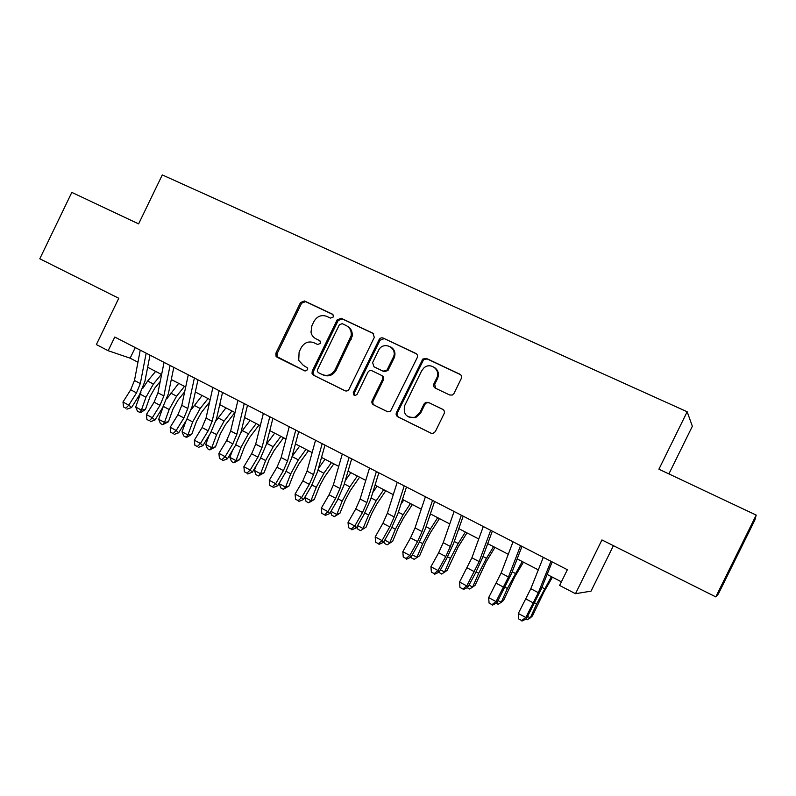 <?xml version="1.0" encoding="UTF-8"?>
<svg xmlns="http://www.w3.org/2000/svg" width="796" height="796" viewBox="0 0 796 796"><rect width="100%" height="100%" fill="white"/><g stroke="black" fill="none" stroke-linecap="round" stroke-linejoin="round"><path stroke-width="1.19" d="M333.265 316.987L333.504 315.972L332.38 314.121L304.47 300.978L300.5 302.56L275.904 353.155L276.023 356.25L277.108 357.245L304.749 370.886L307.555 369.802L307.694 368.1L303.077 365.135L298.719 360.359L299.117 351.981L301.177 347.743C304.341 342.499 308.609 340.837 313.972 342.748L317.594 344.499L320.41 343.404L320.629 342.121L319.524 340.529L315.903 338.788C313.286 337.434 311.644 335.265 310.997 332.26L311.903 325.693L313.972 321.445C317.136 316.201 321.415 314.51 326.808 316.38L330.44 318.101L333.265 316.987M449.69 395.005L452.307 395.035L453.999 393.423L461.292 378.498C461.988 376.627 461.511 375.185 459.859 374.19L426.348 358.399L422.785 359.056L396.458 412.527C395.761 414.378 396.219 415.81 397.821 416.825L431.014 433.203L432.795 433.492L435.303 431.661L444.108 413.651C444.805 411.781 444.337 410.328 442.695 409.313L428.348 402.368L425.641 402.378L424.089 403.93L419.751 412.806L414.806 417.283C406.298 418 402.945 414.069 404.746 405.472L421.651 370.846L423.86 367.971C430.377 361.722 441.103 370.031 436.745 378.02L433.91 383.821C433.213 385.682 433.681 387.115 435.312 388.12L449.69 395.005M756.2 515.082L754.887 519.997L718.37 593.945L715.803 596.891L756.2 515.082L658.909 469.212L687.167 411.771L162.284 174.921L138.613 223.885L71.819 192.393L39.8 258.78L118.763 298.271L96.366 344.578L108.166 350.708L114.773 337.046L567.349 569.717L559.608 585.458L575.488 593.707L591.04 591.149L613.408 545.678M715.803 596.891L601.935 539.937L575.488 593.707M374.299 337.414L372.986 333.255L341.215 318.291L337.166 319.883L312.251 371.065L312.032 373.404L313.505 375.205L344.966 390.736C346.688 391.363 348.051 390.856 349.066 389.194L374.299 337.414M383.214 338.071L415.84 353.444C417.442 354.419 417.9 355.832 417.204 357.683L390.358 411.522L387.413 411.681L373.503 404.816C371.931 403.821 371.483 402.408 372.18 400.567L382.488 379.433C383.175 377.593 382.737 376.19 381.155 375.205L371.981 370.777C370.24 370.15 368.866 370.677 367.851 372.349L357.165 394.249C354.787 396.219 353.494 395.662 353.285 392.597L379.075 339.673C380.09 338.001 381.463 337.464 383.214 338.071L416.577 353.951M668.889 473.918L692.361 426.248L687.167 411.771M394.05 352.548L394.577 351.454M108.166 350.708L130.126 358.17L137.937 362.22M147.648 367.255L161.628 374.508M171.289 379.523L185.697 386.985M195.319 391.98L210.154 399.672M219.736 404.647L235.019 412.577M244.561 417.522L260.302 425.681M269.784 430.606L286.003 439.014M295.435 443.909L312.141 452.566M321.524 457.431L338.728 466.356M348.041 471.192L365.772 480.386M375.025 485.182L393.284 494.654M402.468 499.42L421.273 509.171M430.387 513.898L449.76 523.947M458.804 528.634L478.754 538.982M487.719 543.628L508.266 554.285M517.151 558.892L538.325 569.876M547.121 574.433L561.389 581.836M135.26 347.573L130.126 358.17M354.031 395.184L354.29 394.677M319.892 340.758L316.977 339.355M332.957 314.549L305.565 301.634L301.604 303.216L277.068 353.693L277.187 356.777L305.147 371.026M373.702 333.743L342.23 318.917L338.191 320.499L313.335 371.553L313.117 373.891L314.589 375.692L345.454 390.916M342.21 323.664L339.365 324.768L317.475 369.752L317.276 371.235L318.35 372.657L322.191 374.548C327.614 376.528 331.942 374.876 335.166 369.583L351.155 335.713C351.653 331.036 349.961 327.624 346.081 325.494L342.21 323.664M322.669 374.757L323.256 375.025C328.668 377.015 332.977 375.364 336.201 370.09L335.166 369.583M347.384 326.251C351.066 328.43 352.648 331.783 352.15 336.3L336.201 370.09M387.911 411.88L373.503 404.816M381.334 375.304L382.08 375.702C383.662 376.677 384.1 378.08 383.413 379.911L373.125 400.995C372.438 402.826 372.886 404.239 374.458 405.234M384.13 338.658L380 340.25L354.369 392.826L354.897 395.522M393.194 357.484C398.388 347.673 382.956 340.409 378.498 350.499L372.608 362.588L373.951 366.737L383.125 371.155L387.015 370.05L393.194 357.484L394.09 358.021C395.901 353.295 394.816 349.613 390.826 346.966M374.667 367.125L373.951 366.737M394.09 358.021L387.931 370.548L384.05 371.662L374.896 367.245M434.317 367.364C438.278 370.11 439.352 373.822 437.541 378.518L434.715 384.299L435.551 388.229M409.114 417.273L415.661 417.671L420.596 413.214L419.751 412.806M443.044 409.522L429.163 402.796L426.467 402.806L424.915 404.358L420.596 413.214M460.625 374.707L427.163 358.936L423.621 359.593L397.363 412.935C396.667 414.776 397.114 416.199 398.716 417.213L431.522 433.402M160.225 381.493L154.912 387.96L149.976 396.716L145.439 409.512L141.33 412.159L139.708 412.398L137.429 411.174L135.698 407.035L140.902 392.408M135.698 407.035L141.409 410.089L145.966 397.224L153.399 384.03L161.359 374.369M142.802 388.319L147.658 381.025L155.618 371.394M139.708 412.398L141.409 410.089L145.439 409.512M146.156 353.175L140.315 383.543L136.514 392.866L128.813 405.144L131.569 407.532L139.22 395.314L144.902 381.403L149.996 355.155M140.235 350.131L134.484 380.478L130.693 389.781L122.992 402.03L128.813 405.144L125.848 408.199L123.529 406.955L125.848 408.199M126.962 409.144L131.569 407.532M122.992 402.03L123.529 406.955M184.672 391.801L178.006 400.08L173.06 408.905L168.434 421.771L162.712 424.716L160.394 423.472L158.693 419.313L163.19 406.746M158.693 419.313L164.493 422.417L169.15 409.492L176.603 396.169L184.513 386.378M167.031 398.527L178.692 383.354M162.712 424.716L164.493 422.417L168.434 421.771M209.627 402.06L201.468 412.378L196.512 421.293L191.776 434.218L187.617 436.924L186.075 437.223L183.727 435.959L182.045 431.8L186.025 420.885M182.045 431.8L187.946 434.944L192.692 421.95L200.184 408.507L208.045 398.577M191.348 409.512L202.124 395.512M186.075 437.223L187.946 434.944L191.776 434.218M234.88 412.497L225.308 424.875L220.333 433.87L215.497 446.874L209.816 449.929L207.418 448.645L205.776 444.476L209.139 435.362M205.776 444.476L211.766 447.67L216.621 434.606L224.134 421.044L231.944 410.975M215.965 420.885L225.935 407.86M209.816 449.929L211.766 447.67L215.497 446.874M259.028 425.024L249.526 437.581L244.531 446.655L239.596 459.72L233.924 462.834L231.497 461.541L229.885 457.352L232.531 450.307M229.885 457.352L235.974 460.605L240.929 447.471L248.471 433.78L256.222 423.572M240.929 432.536L250.113 420.397M233.924 462.834L235.974 460.605L239.596 459.72M170.075 365.473L163.876 395.92L160.016 405.303L152.315 417.711L154.961 420.049L162.613 407.701L168.384 393.702L173.787 367.384M164.056 362.379L157.946 392.806L154.106 402.179L146.404 414.557L152.315 417.711L149.28 420.766L146.922 419.502L149.28 420.766M150.354 421.701L154.961 420.049M146.404 414.557L146.922 419.502M194.393 377.981L187.816 408.497L183.896 417.95L176.185 430.487L178.722 432.765L186.383 420.288L192.234 406.199L197.965 379.811M188.274 374.836L181.796 405.333L177.896 414.766L170.185 427.273L176.185 430.487L173.1 433.541L170.702 432.258L173.1 433.541M174.115 434.447L178.722 432.765M170.185 427.273L170.702 432.258M219.109 390.687L212.154 421.283L208.174 430.795L200.453 443.462L202.871 445.69L210.532 433.084L216.472 418.895L222.532 392.448M212.89 387.483L206.035 418.069L202.065 427.561L194.353 440.198L200.453 443.462L197.299 446.526L194.861 445.223L197.299 446.526M198.274 447.412L202.871 445.69M194.353 440.198L194.861 445.223M244.233 403.602L236.88 434.278L232.84 443.85L225.119 456.655L227.407 458.824L235.079 446.078L241.108 431.81L247.506 405.283M237.914 400.348L230.661 431.014L226.631 440.566L218.92 453.342L225.119 456.655L221.895 459.72L219.417 458.397L221.895 459.72M222.82 460.585L227.407 458.824M218.92 453.342L219.417 458.397M283.565 437.75L274.132 450.486L269.118 459.64L264.073 472.774L258.431 475.958L255.964 474.635L254.382 470.436L256.163 465.769M254.382 470.436L260.571 473.749L265.635 460.536L273.197 446.715L280.889 436.357M266.282 444.427L274.69 433.143M258.431 475.958L260.571 473.749L264.073 472.774M269.784 416.736L262.023 447.491L257.914 457.123L250.193 470.068L252.352 472.167L260.023 459.292L266.153 444.924L272.899 418.338M263.357 413.432L255.695 444.168L251.606 453.79L243.884 466.695L250.193 470.068L246.899 473.132L244.382 471.789L246.899 473.132M247.765 473.968L252.352 472.167M243.884 466.695L244.382 471.789M308.5 450.685L299.137 463.59L294.112 472.844L288.958 486.048L283.326 489.291L280.819 487.948L279.277 483.739L280.023 481.819M279.277 483.739L285.565 487.102L290.739 473.819L298.331 459.869L305.962 449.362M292.092 456.456L299.654 446.098M283.326 489.291L285.565 487.102L288.958 486.048M295.764 430.089L287.575 460.924L283.406 470.615L275.685 483.709L277.704 485.739L285.376 472.725L291.605 458.257L298.719 431.611M289.227 426.736L281.147 457.541L276.998 467.222L269.277 480.277L275.685 483.709L272.322 486.774L269.754 485.401L272.322 486.774M273.137 487.58L277.704 485.739M269.277 480.277L269.754 485.401M333.842 463.819L324.559 476.923L319.504 486.256L314.241 499.54L308.639 502.833L306.092 501.47L304.669 497.52M304.759 497.361L310.967 500.674L316.261 487.321L323.882 473.242L331.444 462.585M318.41 468.545L325.037 459.262M308.639 502.833L310.967 500.674L314.241 499.54M322.181 443.68L313.564 474.575L309.326 484.336L301.604 497.57L303.495 499.54L311.166 486.386L317.485 471.819L324.977 445.113M315.534 440.258L307.027 471.142L302.808 480.884L295.087 494.077L301.604 497.57L298.162 500.634L295.555 499.241L298.162 500.634M298.928 501.42L303.495 499.54M295.087 494.077L295.555 499.241M359.593 477.182L350.399 490.465L345.325 499.898L339.942 513.241L334.37 516.614L331.773 515.221L330.639 511.957M330.977 511.36L336.798 514.475L342.21 501.052L349.852 486.834L357.354 476.018M345.275 480.605L350.837 472.635M334.37 516.614L336.798 514.475L339.942 513.241M394.856 355.722L393.304 357.553M349.056 457.491L339.991 488.465L335.693 498.286L327.972 511.669L329.713 513.569L337.375 500.266L343.802 485.61L351.673 458.844M342.3 454.019L333.345 484.973L329.056 494.784L321.335 508.127L327.972 511.669L324.45 514.743L321.803 513.32L324.45 514.743M325.156 515.49L329.713 513.569M321.335 508.127L321.803 513.32M385.771 490.754L376.657 504.246L371.583 513.758L366.07 527.181L360.528 530.614L357.892 529.201L357.036 526.683M357.643 525.609L363.056 528.504L368.588 515.012L376.259 500.644L383.692 489.679M372.747 492.575L377.065 486.237M360.528 530.614L366.07 527.181M412.388 504.565L403.373 518.246L398.269 527.857L392.647 541.35L387.125 544.852L384.438 543.419L383.871 541.678M384.767 540.096L389.761 542.773L395.413 529.201L403.114 514.704L410.467 503.56M400.866 504.375L403.731 500.067M387.125 544.852L392.647 541.35M439.452 518.594L430.527 532.484L425.412 542.195L419.661 555.757L414.169 559.329L411.442 557.877L411.154 556.981M412.348 554.842L416.915 557.28L422.696 543.638L430.417 528.992L437.7 517.689M429.731 515.858L430.845 514.136M414.169 559.329L419.661 555.757M466.983 532.872L458.158 546.971L447.143 570.414L441.68 574.065L438.825 572.294M440.417 569.837L444.546 572.035L450.446 558.324L458.197 543.529L465.391 532.046M441.68 574.065L447.143 570.414M494.973 547.389L486.256 561.707L475.093 585.319L472.645 587.05L478.685 573.259L486.455 558.314L493.57 546.663M468.983 585.1L472.645 587.05L469.66 589.04L467.152 587.697M523.45 562.165L514.843 576.692L503.52 600.482L501.231 602.323L507.41 588.463L522.236 561.528M498.057 600.632L501.231 602.323L498.137 604.283L496.236 603.268M552.424 577.19L543.927 591.945L532.454 615.915L530.325 617.865L536.653 603.925L551.399 576.652M527.648 616.442L530.325 617.865L527.101 619.795L525.828 619.109M376.399 471.55L366.876 502.584L362.498 512.485L354.777 526.007L356.369 527.838L364.041 514.385L370.568 499.629L378.836 472.804M369.523 468.018L360.11 499.032L355.752 508.913L348.031 522.405L354.777 526.007L351.185 529.081L348.489 527.639L351.185 529.081M351.832 529.808L356.369 527.838M348.031 522.405L348.489 527.639M460.615 374.687L459.859 374.19M404.219 485.858L394.219 516.952L389.771 526.912L382.06 540.603L383.493 542.355L391.154 528.753L397.791 513.898L406.467 487.013M397.224 482.257L387.344 513.34L382.906 523.28L375.195 536.932L382.06 540.603L378.379 543.668L375.632 542.195L378.379 543.668M378.956 544.365L383.493 542.355M375.195 536.932L375.632 542.195M432.536 500.405L422.039 531.569L417.512 541.598L409.811 555.439L411.084 557.12L418.736 543.36L425.492 528.405L434.586 501.47M425.412 496.744L415.044 527.897L410.537 537.907L402.826 551.708L409.811 555.439L406.04 558.513L403.254 557.011L406.04 558.513M406.567 559.18L411.084 557.12M402.826 551.708L403.254 557.011M461.352 515.221L450.347 546.444L445.75 556.543L438.039 570.543L439.153 572.145L446.805 558.225L453.67 543.17L463.202 516.176M454.098 511.5L443.223 542.703L438.646 552.782L430.935 566.742L438.039 570.543L434.198 573.617L431.362 572.095L434.198 573.617M434.646 574.244L439.153 572.145M430.935 566.742L431.362 572.095M490.684 530.305L479.152 561.588L466.784 585.916L467.72 587.428L475.361 573.349L482.346 558.185L492.326 531.151M483.301 526.514L471.909 557.777L459.551 582.045L466.784 585.916L462.844 588.98L459.959 587.438L462.844 588.98M463.232 589.577L467.72 587.428M459.551 582.045L459.959 587.438M520.544 545.658L508.475 576.991L496.037 601.567L496.794 602.99L511.53 573.478L521.977 546.394M513.032 541.797L501.102 573.11L488.674 597.627L496.037 601.567L492.008 604.632L489.062 603.05L492.008 604.632M492.316 605.189L496.794 602.99M488.674 597.627L489.062 603.05M550.951 561.289L538.335 592.672L525.818 617.487L526.385 618.83L541.23 589.04L552.165 561.916M543.3 557.359L530.813 588.732L518.315 613.487L525.818 617.487L521.688 620.552L518.703 618.95L521.688 620.552M521.937 621.079L526.385 618.83M518.315 613.487L518.703 618.95M278.272 357.762L277.108 357.245M277.068 353.693L275.904 353.155M301.604 303.216L300.5 302.56M305.565 301.634L304.47 300.978M314.589 375.692L313.505 375.205M313.335 371.553L312.251 371.065M338.191 320.499L337.166 319.883M342.23 318.917L341.215 318.291M373.563 333.624L372.986 333.255M351.205 339.285L350.2 338.708M416.507 353.882L415.84 353.444M373.125 400.995L372.18 400.567M383.413 379.911L382.488 379.433M354.369 392.826L353.374 392.388M380 340.25L379.075 339.673M384.05 371.662L383.125 371.155M388.209 370.09L387.294 369.583M434.715 384.299L433.91 383.821M437.541 378.518L436.745 378.02M424.915 404.358L424.089 403.93M429.163 402.796L428.348 402.368M398.716 417.213L397.821 416.825M397.363 412.935L396.458 412.527M422.945 360.528L422.109 359.991M427.163 358.936L426.348 358.399M140.225 394.189L145.966 397.224M147.658 381.025L153.399 384.03M140.315 383.543L134.484 380.478M136.514 392.866L130.693 389.781M163.379 406.438L169.15 409.492M170.772 393.115L176.603 396.169M187.14 419.014L192.692 421.95M194.254 405.403L200.184 408.507M211.298 431.79L216.621 434.606M218.114 417.89L224.134 421.044M235.835 444.775L240.929 447.471M242.352 430.576L248.471 433.78M163.876 395.92L157.946 392.806M160.016 405.303L154.106 402.179M187.816 408.497L181.796 405.333M183.896 417.95L177.896 414.766M212.154 421.283L206.035 418.069M208.174 430.795L202.065 427.561M236.88 434.278L230.661 431.014M232.84 443.85L226.631 440.566M260.79 457.979L265.635 460.536M266.978 443.462L273.197 446.715M262.023 447.491L255.695 444.168M257.914 457.123L251.606 453.79M286.142 471.391L290.739 473.819M292.052 456.586L298.331 459.869M287.575 460.924L281.147 457.541M283.406 470.615L276.998 467.222M311.933 485.033L316.261 487.321M317.962 470.137L323.882 473.242M313.564 474.575L307.027 471.142M309.326 484.336L302.808 480.884M338.141 498.903L342.21 501.052M344.3 483.928L349.852 486.834M339.991 488.465L333.345 484.973M335.693 498.286L329.056 494.784M364.807 513.012L368.588 515.012M371.095 497.948L376.259 500.644M391.921 527.36L395.413 529.201M398.338 512.206L403.114 514.704M419.512 541.957L422.696 543.638M426.059 526.713L430.417 528.992M447.571 556.802L450.446 558.324M454.267 541.469L458.197 543.529M476.137 571.906L478.685 573.259M482.973 556.494L486.455 558.314M505.201 587.289L507.41 588.463M512.186 571.777L515.211 573.359M534.783 602.94L536.653 603.925M541.917 587.339L544.474 588.672M366.876 502.584L360.11 499.032M362.498 512.485L355.752 508.913M394.219 516.952L387.344 513.34M389.771 526.912L382.906 523.28M422.039 531.569L415.044 527.897M417.512 541.598L410.537 537.907M450.347 546.444L443.223 542.703M445.75 556.543L438.646 552.782M479.152 561.588L471.909 557.777M474.476 571.747L467.252 567.926M508.475 576.991L501.102 573.11M503.719 587.229L496.366 583.329M538.335 592.672L530.813 588.732M533.489 602.99L525.997 599.02M277.187 356.777L276.023 356.25M313.117 373.891L312.032 373.404M352.15 336.3L351.155 335.713M354.28 393.035L353.285 392.597M387.931 370.548L387.015 370.05M415.661 417.671L414.806 417.283M426.467 402.806L425.641 402.378M423.621 359.593L422.785 359.056"/></g></svg>
